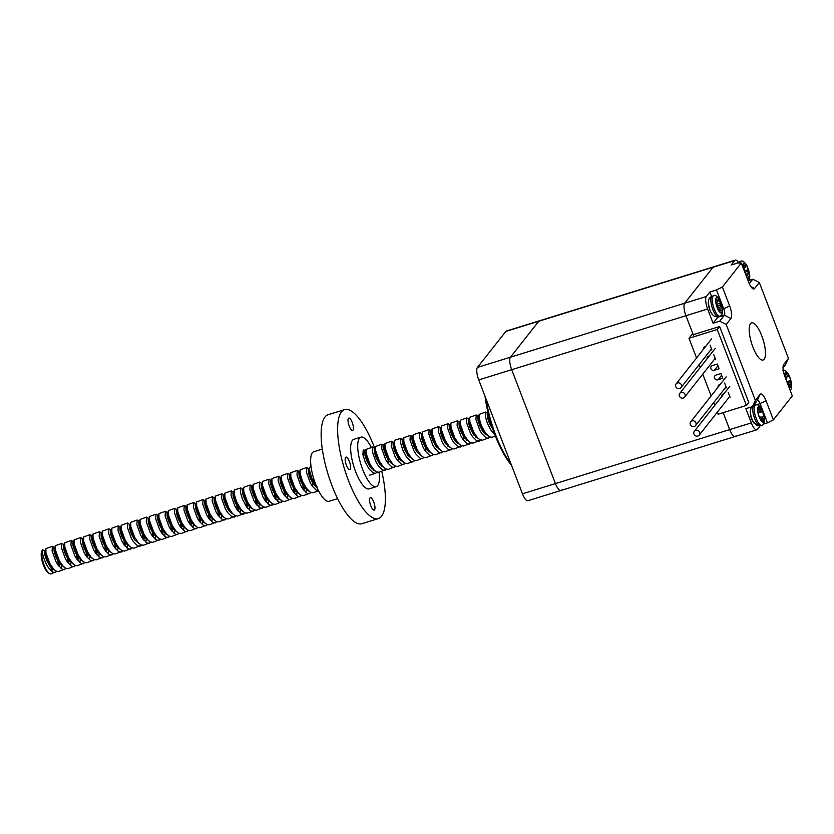 <?xml version="1.0" encoding="UTF-8"?>
<svg xmlns="http://www.w3.org/2000/svg" width="834" height="834" viewBox="0 0 834 834"><rect width="100%" height="100%" fill="white"/><g stroke="black" fill="none" stroke-linecap="round" stroke-linejoin="round"><path stroke-width="1.25" d="M738.309 262.262A10.373 3.221 72.8 0 0 735.296 260.114L713.633 266.828A10.373 3.221 72.8 0 0 713.06 267.245A10.373 3.221 -107.2 0 1 713.633 266.828L539.379 320.819A10.373 3.221 72.8 0 0 538.806 321.236L510.429 357.213A10.373 3.221 72.8 0 0 511.701 369.702L555.423 483.595A10.373 3.221 72.8 0 0 560.855 490.496A10.373 3.221 72.8 0 0 561.428 490.079M717.355 412.142L718.147 414.196L746.399 405.439L748.765 402.447L719.617 326.521L693.242 334.684L685.955 315.711A10.373 3.221 -107.2 0 1 684.683 303.222L713.06 267.245L684.683 303.222A10.373 3.221 72.8 0 0 685.955 315.711L694.024 336.717M560.855 490.496L527.891 500.713A10.373 3.221 -107.2 0 1 522.459 493.801L478.737 379.908A10.373 3.221 -107.2 0 1 477.455 367.419L505.831 331.442A10.373 3.221 -107.2 0 1 506.405 331.035L539.379 320.819A10.373 3.221 72.8 0 0 538.806 321.236L510.429 357.213A10.373 3.221 72.8 0 0 511.701 369.702L555.423 483.595A10.373 3.221 72.8 0 0 560.855 490.496L735.108 436.505A10.373 3.221 -107.2 0 1 729.677 429.604L723.172 412.642L729.677 429.604A10.373 3.221 72.8 0 0 735.108 436.505A10.373 3.221 72.8 0 0 735.682 436.088M511.471 465.195A56.014 17.368 -107.2 0 1 494.958 434.983A56.014 17.368 -107.2 0 1 485.054 396.379M486.013 398.871A57.046 17.691 72.8 0 0 495.667 434.994A57.046 17.691 72.8 0 0 510.981 463.923M708.4 302.012A7.516 2.335 72.8 0 0 709.776 309.789A7.516 2.335 72.8 0 0 712.111 313.98M752.904 347.069A19.453 6.036 72.8 0 0 763.1 360.027A19.453 6.036 72.8 0 0 761.776 335.831A19.453 6.036 72.8 0 0 751.58 322.873A19.453 6.036 72.8 0 0 752.904 347.069M754.009 423.13A7.516 2.335 -107.2 0 1 751.674 418.939A7.516 2.335 -107.2 0 1 750.298 411.162M760.181 425.788L757.355 429.385A10.373 3.221 -107.2 0 1 756.782 429.791A10.373 3.221 -107.2 0 1 751.34 422.89L745.877 408.65L752.476 406.606L755.364 400.403L726.216 324.478L719.679 321.184L724.412 315.189A5.181 1.605 72.8 0 0 723.776 308.945L716.489 289.961L722.38 287.011L741.29 263.023L737.767 262.981L731.178 265.024L734.723 260.531L505.831 331.442M711.611 296.487L709.89 292.004L706.346 296.508A10.373 3.221 72.8 0 0 707.628 308.997L713.091 323.227L719.679 321.184M709.89 292.004L716.489 289.961M748.744 280.464L752.789 279.213L759.315 282.497L788.464 358.432L785.576 364.635L783.032 367.857M783.282 365.407L783.731 364.427A10.373 3.221 -107.2 0 0 783.47 364.865A10.373 3.221 -107.2 0 0 785.013 376.916L792.3 395.9L773.379 419.877L767.489 422.838L760.201 403.854A5.181 1.605 72.8 0 0 757.491 400.403A5.181 1.605 72.8 0 0 757.199 400.612L752.476 406.606M763.454 424.089L767.489 422.838M783.731 364.427L788.464 358.432M759.315 282.497L754.593 288.501A10.373 3.221 -107.2 0 1 752.841 288.679A10.373 3.221 -107.2 0 1 748.578 282.007L741.29 263.023M722.38 287.011L729.667 305.984A10.373 3.221 -107.2 0 1 730.938 318.473L726.216 324.478M755.364 400.403L760.087 394.409A10.373 3.221 -107.2 0 1 766.092 400.904L773.379 419.877M735.296 260.114A10.373 3.221 72.8 0 0 734.723 260.531M713.091 323.227L717.813 317.233A5.181 1.605 72.8 0 0 718.053 316.701M749.276 283.664L752.789 279.213M55.367 572.531L52.844 572.134L48.549 567.86L46.527 564.524C43.16 557.341 41.836 552.379 42.576 549.637A12.969 4.024 72.8 0 0 42.253 550.179A12.969 4.024 72.8 0 0 44.181 565.254A12.969 4.024 72.8 0 0 49.508 573.594A12.969 4.024 72.8 0 0 50.968 573.886L56.827 571.415M55.461 550.357L53.657 547.073L52.396 546.301L45.87 548.616L45.953 552.796L49.831 563.503L53.512 568.944L56.139 571.113L58.661 571.509L66.24 568.496M52.396 546.301L52.073 550.899L55.951 561.605L57.973 564.941L62.269 569.215L64.781 569.612M64.885 547.448L63.082 544.154L61.82 543.382L55.294 545.697L55.367 549.877L59.245 560.584L62.936 566.025L65.563 568.194L68.086 568.59L75.665 565.577M61.82 543.382L61.487 547.98L65.365 558.686L67.387 562.022L71.682 566.296L74.205 566.693M74.299 544.529L72.495 541.235L71.244 540.463L64.708 542.778L64.791 546.958L68.669 557.665L72.35 563.106L74.977 565.275L77.499 565.671L85.078 562.658M71.244 540.463L70.911 545.061L74.789 555.767L76.811 559.103L81.106 563.377L83.619 563.774M83.723 541.61L81.92 538.316L80.658 537.544L74.132 539.859L74.205 544.039L78.083 554.746L81.774 560.187L84.401 562.356L86.924 562.752L94.503 559.739M80.658 537.544L80.325 542.142L84.203 552.848L86.236 556.184L90.52 560.458L93.043 560.855M93.137 538.691L91.344 535.407L90.082 534.625L83.546 536.94L83.629 541.12L87.507 551.827L91.187 557.268L93.825 559.437L96.337 559.833L103.916 556.82M90.082 534.625L89.749 539.223L93.627 549.929L95.649 553.265L99.944 557.539L102.457 557.936M102.561 535.772L100.758 532.488L99.496 531.706L92.97 534.031L93.043 538.201L96.921 548.908L100.612 554.349L103.239 556.528L105.762 556.914L113.341 553.912M99.496 531.706L99.163 536.304L103.051 547.01L105.074 550.346L109.358 554.631L111.881 555.017M111.975 532.853L110.182 529.569L108.92 528.787L102.394 531.112L102.467 535.282L106.345 545.989L110.025 551.43L112.663 553.609L115.175 553.995L122.754 550.993M108.92 528.787L108.587 533.385L112.465 544.091L114.487 547.427L118.782 551.712L121.295 552.098M121.399 529.934L119.596 526.65L118.334 525.868L111.808 528.193L111.881 532.363L115.759 543.07L119.45 548.511L122.077 550.69L124.6 551.076L132.179 548.074M118.334 525.868L118.001 530.466L121.889 541.172L123.912 544.508L128.196 548.793L130.719 549.179M130.552 525.43L127.758 522.949L121.232 525.274L121.305 529.444L125.183 540.151L128.863 545.592L131.501 547.771L134.013 548.157L141.592 545.155M130.813 527.015L129.697 524.722M127.758 522.949L127.425 527.547L131.303 538.253L133.325 541.589L137.62 545.874L140.143 546.26M140.237 524.096L138.434 520.812L137.172 520.03L130.646 522.355L130.719 526.525L134.597 537.232L138.288 542.673L140.915 544.852L143.438 545.238L151.017 542.236M137.172 520.03L136.849 524.628L140.727 535.334L142.75 538.67L147.034 542.955L149.557 543.341M149.651 521.177L147.858 517.893L146.596 517.111L140.07 519.436L140.143 523.606L144.021 534.313L147.701 539.754L150.339 541.933L152.851 542.319L160.43 539.317M146.596 517.111L146.263 521.709L150.141 532.415L152.163 535.751L156.458 540.036L158.981 540.422M159.075 518.258L157.272 514.974L156.01 514.192L149.484 516.517L149.557 520.687L153.435 531.394L157.126 536.846L159.753 539.014L162.276 539.4L169.855 536.398M156.01 514.192L155.687 518.79L159.565 529.496L161.588 532.832L165.872 537.117L168.395 537.503M168.489 515.339L166.696 512.055L165.434 511.273L158.908 513.598L158.981 517.778L162.859 528.475L166.539 533.927L169.177 536.095L171.689 536.481L179.268 533.479M165.434 511.273L165.101 515.881L168.979 526.577L171.001 529.913L175.296 534.198L177.819 534.584M177.913 512.42L176.11 509.136L174.848 508.354L168.322 510.679L168.395 514.859L172.273 525.556L175.964 531.008L178.591 533.176L181.114 533.562L188.692 530.56M174.848 508.354L174.525 512.962L178.403 523.658L180.425 527.005L184.71 531.279L187.233 531.665M187.327 509.501L185.534 506.217L184.272 505.435L177.746 507.76L177.819 511.94L181.697 522.637L185.377 528.089L188.015 530.257L190.527 530.643L198.106 527.641M184.272 505.435L183.939 510.043L187.817 520.75L189.839 524.086L194.134 528.36L196.657 528.746M196.751 506.582L194.947 503.298L193.686 502.516L187.16 504.841L187.233 509.021L191.111 519.728L194.802 525.17L197.429 527.338L199.952 527.724L207.53 524.722M193.686 502.516L193.363 507.124L197.241 517.831L199.263 521.167L203.559 525.441L206.071 525.827M205.039 501.359L203.11 499.597L196.584 501.922L196.657 506.102L200.535 516.809L204.215 522.251L206.853 524.419L209.365 524.805L216.955 521.803M206.165 503.663L205.498 502.204M203.11 499.597L202.777 504.205L206.655 514.912L208.677 518.248L212.972 522.522L215.495 522.908M214.453 498.44L212.524 496.689L205.998 499.003L206.071 503.183L209.949 513.89L213.64 519.332L216.267 521.5L218.789 521.886L226.368 518.884M215.589 500.744L214.922 499.285M212.524 496.689L212.201 501.286L216.079 511.993L218.101 515.329L222.397 519.603L224.909 519.989M224.742 496.251L221.948 493.77L215.422 496.084L215.495 500.264L219.373 510.971L223.053 516.413L225.691 518.581L228.203 518.977L235.793 515.965M225.003 497.825L223.887 495.532M221.948 493.77L221.615 498.367L225.493 509.074L227.515 512.41L231.81 516.684L234.333 517.08M234.427 494.906L232.623 491.622L231.362 490.851L224.836 493.165L224.909 497.345L228.787 508.052L232.477 513.494L235.105 515.662L237.627 516.058L245.206 513.046M231.362 490.851L231.039 495.448L234.917 506.155L236.939 509.491L241.234 513.765L243.747 514.161M243.841 491.997L242.048 488.703L240.786 487.932L234.667 489.829L234.333 494.426L236.481 501.432L240.234 508.469L244.529 512.743L247.041 513.139M240.786 487.932L240.453 492.529L242.6 499.535L246.353 506.572L250.648 510.846L253.171 511.242L254.631 510.127M253.265 489.078L251.461 485.784L250.2 485.013L243.674 487.327L243.747 491.507L247.635 502.214L251.315 507.656L253.943 509.824L256.465 510.22L264.044 507.208M250.2 485.013L249.877 489.61L253.755 500.317L255.777 503.653L260.072 507.927L262.585 508.323M262.679 486.159L260.886 482.865L259.624 482.094L253.098 484.408L253.171 488.588L257.049 499.295L260.729 504.737L263.367 506.905L265.89 507.301L273.469 504.289M259.624 482.094L259.291 486.691L263.169 497.398L265.191 500.734L269.486 505.008L272.009 505.404M272.103 483.24L270.299 479.957L269.038 479.175L262.512 481.489L262.585 485.669L266.473 496.376L270.153 501.818L272.781 503.986L275.303 504.382L282.882 501.37M269.038 479.175L268.715 483.772L272.593 494.479L274.615 497.815L278.91 502.089L281.423 502.485M281.527 480.321L279.724 477.038L278.462 476.256L271.936 478.58L272.009 482.75L275.887 493.457L279.578 498.899L282.205 501.078L284.728 501.463L292.307 498.461M278.462 476.256L278.129 480.853L282.007 491.56L284.029 494.896L288.324 499.18L290.847 499.566M290.941 477.402L289.137 474.119L287.876 473.337L281.35 475.661L281.433 479.831L285.311 490.538L288.991 495.98L291.619 498.159L294.141 498.544L301.72 495.542M287.876 473.337L287.553 477.934L291.431 488.641L293.453 491.977L297.748 496.261L300.261 496.647M300.365 474.483L298.562 471.2L297.3 470.418L290.774 472.742L290.847 476.912L294.725 487.619L298.416 493.061L301.043 495.24L303.566 495.625L311.145 492.623M297.3 470.418L296.967 475.015L300.845 485.722L302.867 489.058L307.162 493.342L309.685 493.728M308.653 469.25L306.714 467.499L300.188 469.823L300.271 473.993L302.408 480.999L306.172 488.036L310.457 492.321L312.979 492.706L318.651 490.945M309.779 471.564L309.112 470.095M306.714 467.499L306.391 472.096L310.269 482.803L312.291 486.139L316.586 490.423L318.63 490.903M310.978 466.175L309.435 467.561L309.685 471.074L311.833 478.08L316.513 486.358M363.238 449.985L362.905 454.593L365.052 461.588L368.805 468.635L373.1 472.909L375.623 473.295L377.072 472.19M375.717 451.131L373.913 447.848L372.652 447.066L366.126 449.39L366.199 453.571L370.077 464.277L373.768 469.719L376.395 471.888L378.917 472.273L386.496 469.271M372.652 447.066L372.318 451.674L376.207 462.38L378.229 465.716L382.514 469.99L385.037 470.376M385.131 448.212L383.338 444.929L382.076 444.147L375.55 446.471L375.623 450.652L379.501 461.358L383.181 466.8L385.819 468.969L388.331 469.354L395.91 466.352M382.076 444.147L381.743 448.755L385.621 459.461L387.643 462.797L391.938 467.071L394.461 467.457M394.555 445.293L392.751 442.01L391.49 441.238L384.964 443.552L385.037 447.733L388.915 458.439L392.606 463.881L395.233 466.05L397.755 466.435L405.334 463.433M391.49 441.238L391.167 445.836L395.045 456.542L397.067 459.878L401.352 464.152L403.875 464.538M402.843 440.071L400.914 438.319L394.784 440.216L394.461 444.814L396.609 451.809L400.362 458.856L404.657 463.131L407.169 463.527M403.969 442.374L403.302 440.915M400.914 438.319L400.581 442.917L402.728 449.912L406.481 456.959L410.776 461.233L413.299 461.629L414.748 460.514M413.393 439.455L411.589 436.172L410.328 435.4L403.802 437.714L403.875 441.895L407.753 452.601L411.443 458.043L414.071 460.212L416.593 460.608L424.172 457.595M410.328 435.4L410.005 439.998L413.883 450.704L415.905 454.04L420.19 458.314L422.713 458.71M422.807 436.547L421.014 433.253L419.752 432.481L413.226 434.795L413.299 438.976L417.177 449.682L420.857 455.124L423.495 457.293L426.007 457.689L433.586 454.676M419.752 432.481L419.419 437.079L423.297 447.785L425.319 451.121L429.614 455.395L432.137 455.791M431.095 431.314L429.166 429.562L422.64 431.876L422.713 436.057L426.591 446.763L430.281 452.205L432.909 454.374L435.431 454.77L443.01 451.757M432.231 433.628L431.553 432.158M429.166 429.562L428.843 434.16L432.721 444.866L434.743 448.202L439.028 452.476L441.551 452.872M441.645 430.709L439.852 427.415L438.59 426.643L432.064 428.957L432.137 433.138L436.015 443.844L439.695 449.286L442.333 451.455L444.845 451.851L452.424 448.838M438.59 426.643L438.257 431.241L442.135 441.947L444.157 445.283L448.452 449.557L450.975 449.953M451.069 427.79L449.265 424.506L448.004 423.724L441.478 426.038L441.551 430.219L445.429 440.925L449.119 446.367L451.747 448.536L454.269 448.932L461.848 445.919M448.004 423.724L447.681 428.322L451.559 439.028L453.581 442.364L457.876 446.638L460.389 447.034M460.483 424.871L458.69 421.587L457.428 420.805L450.902 423.119L450.975 427.3L454.853 438.006L458.533 443.448L461.171 445.627L463.683 446.013L471.273 443.01M457.428 420.805L457.095 425.403L460.973 436.109L462.995 439.445L467.29 443.73L469.813 444.115M469.907 421.952L468.103 418.668L466.842 417.886L460.316 420.211L460.389 424.381L464.267 435.087L467.957 440.529L470.584 442.708L473.107 443.094L480.686 440.091M466.842 417.886L466.519 422.484L470.397 433.19L472.419 436.526L476.714 440.811L479.227 441.196M479.321 419.033L477.528 415.749L476.266 414.967L469.74 417.292L469.813 421.462L473.691 432.168L477.371 437.61L480.009 439.789L482.521 440.175L490.111 437.172M476.266 414.967L475.933 419.565L479.811 430.271L481.833 433.607L486.128 437.892L488.651 438.277M488.745 416.114L486.941 412.83L485.68 412.048L479.154 414.373L479.227 418.543L481.374 425.548L485.138 432.585L489.422 436.87L491.945 437.256L495.427 436.182M485.68 412.048L485.357 416.646L487.504 423.651L491.257 430.688L494.771 434.483M488.453 414.321L490.569 422.056M52.334 571.832A12.969 4.024 72.8 0 0 52.5 567.829M58.328 565.431L57.379 556.549M61.059 568.402L61.612 564.587M67.742 562.512L66.803 553.63M70.473 565.483L71.036 561.668M77.166 559.604L76.217 550.711M79.897 562.564L80.45 558.749M86.58 556.685L85.641 547.792M89.311 559.645L89.874 555.83M96.004 553.766L95.055 544.873M98.735 556.726L99.288 552.911M105.418 550.847L104.479 541.954M108.149 553.807L108.712 550.002M114.706 544.008L113.893 539.035M117.573 550.888L118.136 547.083M124.256 545.009L124.12 541.089M123.776 538.483L123.317 536.116M126.987 547.969L127.477 545.3M133.544 538.17L132.731 533.197M143.094 539.171L142.155 530.288M145.825 542.131L146.388 538.326M152.518 536.252L152.382 532.332M152.028 529.726L151.569 527.369M155.249 539.223L155.812 535.407M161.932 533.333L160.993 524.45M164.663 536.304L165.226 532.488M171.356 530.414L170.407 521.531M174.087 533.385L174.65 529.569M180.78 527.495L180.634 523.575M180.29 520.969L179.831 518.612M183.501 530.466L184.064 526.65M190.194 524.576L189.245 515.693M192.925 527.547L193.488 523.731M199.618 521.657L198.669 512.774M202.349 524.628L202.902 520.812M209.032 518.738L208.093 509.855M211.763 521.709L212.326 517.893M218.456 515.819L217.507 506.936M221.187 518.79L221.74 514.974M227.734 508.99L226.931 504.017M237.294 509.981L236.345 501.098M240.025 512.952L240.578 509.136M246.708 507.062L245.769 498.179M249.439 510.033L250.002 506.217M256.132 504.153L255.183 495.26M258.863 507.114L259.416 503.298M265.546 501.234L264.607 492.341M268.277 504.195L268.84 500.379M274.97 498.315L274.48 491.779M277.701 501.276L278.254 497.46M284.384 495.396L283.904 488.87M287.115 498.357L287.678 494.552M293.808 492.477L293.318 485.951M296.539 495.438L297.019 492.769M303.222 489.558L302.742 483.032M305.953 492.519L306.516 488.714M312.646 486.639L312.51 482.719M378.438 462.297L378.094 459.68M381.795 466.498L381.868 465.362M387.862 459.378L387.508 456.761M391.209 463.579L391.292 462.443M397.276 456.459L396.932 453.842M400.633 460.66L400.706 459.524M406.7 453.54L406.346 450.923M410.057 457.741L410.13 456.605M416.114 450.621L415.77 448.004M425.674 451.611L425.184 445.085M428.895 451.903L428.968 450.767M434.952 444.783L434.608 442.166M438.309 448.984L438.382 447.848M444.376 441.864L444.022 439.247M447.733 446.065L447.806 444.929M453.79 438.945L453.446 436.328M457.147 443.146L457.22 442.01M463.214 436.026L462.86 433.419M466.571 440.237L466.644 439.101M472.628 433.107L472.284 430.5M475.985 437.318L476.058 436.182M482.052 430.188L481.698 427.581M485.409 434.399L485.482 433.263M491.466 427.269L491.122 424.662M50.655 565.577L51.155 568.131A11.926 3.701 -107.2 0 1 51.062 570.821M49.508 573.594L48.372 572.927A11.926 3.701 -107.2 0 1 42.659 562.887A11.926 3.701 -107.2 0 1 41.7 551.378L42.253 550.179M44.64 551.138A11.926 3.701 -107.2 0 1 45.912 552.567M42.576 549.637L45.495 551.357L44.546 551.326L44.765 554.735L46.704 560.469L49.977 566.244L54.658 570.07M45.088 551.024L45.87 552.337M51.155 568.131L51.698 566.953M58.432 565.577L58.338 558.759M55.19 548.782L53.96 548.407L54.189 551.816L56.128 557.55L59.391 563.325L64.072 567.151M67.856 562.658L67.752 555.84M64.614 545.863L63.384 545.488L63.603 548.897L65.542 554.631L68.815 560.406L73.496 564.232M77.27 559.739L77.176 552.921M74.038 542.944L72.798 542.569L73.027 545.978L74.966 551.712L78.229 557.487L82.91 561.313M86.694 556.82L86.59 550.002M83.452 540.025L82.222 539.661L82.441 543.059L84.38 548.793L87.653 554.568L92.334 558.394M96.108 553.891L96.014 547.083M92.876 537.106L91.636 536.742L91.865 540.14L93.804 545.874L97.067 551.649L101.748 555.475M105.532 550.972L105.428 544.164M102.29 534.187L101.06 533.823L101.279 537.221L103.218 542.955L106.491 548.73L111.172 552.556M114.946 548.053L114.852 541.245M111.714 531.268L110.474 530.904L110.703 534.302L112.642 540.046L115.905 545.811L120.586 549.637M124.37 545.134L124.547 541.766M124.433 539.723L124.266 538.326M121.128 528.349L119.898 527.985L120.117 531.383L122.056 537.127L125.329 542.892L130.01 546.718M133.972 538.847L133.69 535.407M130.271 525.086L129.312 525.066L129.541 528.464L131.48 534.208L134.743 539.973L139.434 543.799M143.208 539.317L143.104 532.488M139.956 521.521L138.736 522.147L138.965 525.545L140.894 531.289L144.167 537.054L148.848 540.88M152.622 536.377L152.528 529.569M149.39 519.592L148.16 519.228L148.379 522.626L150.318 528.37L153.581 534.135L158.272 537.961M162.046 533.458L162.234 530.09M162.109 528.047L161.942 526.65M158.804 516.673L157.574 516.309L157.803 519.707L159.732 525.451L163.005 531.216L167.686 535.042M171.47 530.539L171.366 523.731M168.228 513.754L166.998 513.39L167.217 516.788L169.156 522.532L172.419 528.297L177.11 532.123M180.884 527.62L180.78 520.812M177.642 510.835L176.412 510.471L176.641 513.869L178.57 519.613L181.843 525.378L186.524 529.204M190.298 524.722L190.204 517.893M187.066 507.927L185.836 507.552L186.055 510.961L187.994 516.694L191.257 522.459L195.948 526.285M199.722 521.803L199.618 514.985M196.48 505.008L195.25 504.633L195.479 508.042L197.408 513.775L200.681 519.551L205.362 523.377M209.146 518.863L209.042 512.066M205.904 502.089L204.674 501.714L204.893 505.123L206.832 510.856L210.105 516.632L214.786 520.458M218.56 515.965L218.748 512.587M218.623 510.533L218.456 509.147M215.318 499.17L214.088 498.795L214.317 502.204L216.246 507.937L219.519 513.713L224.2 517.539M228.162 509.668L227.88 506.228M224.461 495.907L223.512 495.876L223.731 499.285L225.67 505.018L228.943 510.794L233.624 514.62M237.398 510.127L237.461 504.695M234.156 493.332L232.926 492.957L233.155 496.366L235.094 502.099L238.357 507.875L243.038 511.701M246.822 507.187L246.885 501.776M243.58 490.413L242.35 490.038L242.569 493.447L244.508 499.18L247.781 504.956L252.462 508.782M256.236 504.278L256.299 498.868M252.994 487.494L251.764 487.119L251.993 490.528L253.932 496.261L257.195 502.037L261.876 505.863M265.66 501.359L265.723 495.949M262.418 484.575L261.188 484.21L261.407 487.609L263.346 493.342L266.619 499.118L271.3 502.944M275.074 498.44L275.137 493.03M271.832 481.656L270.602 481.291L270.831 484.69L272.77 490.423L276.033 496.199L280.714 500.025M284.488 495.542L284.675 492.154M281.256 478.737L280.026 478.372L280.245 481.771L282.184 487.504L285.457 493.28L290.138 497.106M293.912 492.602L293.975 487.192M290.67 475.818L289.44 475.453L289.669 478.852L291.608 484.596L294.871 490.361L299.552 494.187M303.336 489.683L303.399 484.273M300.094 472.899L298.864 472.534L299.083 475.933L301.022 481.677L304.295 487.442L308.976 491.268M309.508 469.98L308.278 469.615L308.507 473.014L310.446 478.758L313.709 484.523L317.17 487.88M369.452 465.893L369.337 463.84M366.032 452.476L364.792 452.101L365.021 455.51L366.96 461.244L370.223 467.009L374.904 470.835M378.865 462.974L378.751 460.921M375.446 449.557L374.216 449.182L374.445 452.591L376.374 458.325L379.647 464.1L384.328 467.926M388.102 463.412L388.175 458.002M384.87 446.638L383.63 446.263L383.859 449.672L385.798 455.406L389.061 461.181L393.752 465.007M397.703 457.136L397.589 455.083M394.284 443.719L393.054 443.344L393.283 446.753L395.212 452.487L398.485 458.262L403.166 462.088M403.708 440.8L402.478 440.425L402.697 443.834L404.636 449.568L407.899 455.343L412.59 459.169M413.122 437.881L411.892 437.506L412.121 440.915L414.05 446.649L417.323 452.424L422.004 456.25M425.778 451.757L425.851 446.326M422.546 434.962L421.316 434.587L421.535 437.996L423.474 443.73L426.737 449.505L431.428 453.331M435.39 445.46L435.265 443.417M431.96 432.043L430.73 431.668L430.959 435.077L432.888 440.811L436.161 446.586L440.842 450.412M444.803 442.541L444.689 440.498M441.384 429.124L440.154 428.759L440.373 432.158L442.312 437.892L445.585 443.667L450.266 447.493M454.228 439.622L454.103 437.579M450.798 426.205L449.568 425.84L449.797 429.239L451.726 434.973L454.999 440.748L459.68 444.574M463.464 440.071L463.641 436.703M460.222 423.286L458.992 422.921L459.211 426.32L461.15 432.054L464.423 437.829L469.104 441.655M473.066 433.784L472.941 431.741M469.636 420.367L468.406 420.002L468.635 423.401L470.564 429.145L473.837 434.91L478.518 438.736M482.479 430.865L482.365 428.822M479.06 417.448L477.83 417.083L478.049 420.482L479.988 426.226L483.261 431.991L487.942 435.817M488.474 414.529L487.244 414.164L487.473 417.563L489.412 423.307L492.936 429.416M45.682 550.753L45.714 554.443L47.642 560.177L52.803 568.121M59.141 566.484L59.558 561.908M55.096 547.834L55.127 551.524L57.066 557.258L62.227 565.202M68.555 563.565L68.982 558.989M64.52 544.915L64.552 548.605L66.491 554.339L71.641 562.283M77.979 560.646L78.396 556.069M73.934 541.996L73.965 545.686L75.904 551.42L81.065 559.364M87.393 557.727L87.82 553.15M83.358 539.077L83.39 542.767L85.329 548.501L90.479 556.445M96.817 554.808L97.234 550.231M92.772 536.158L92.803 539.848L94.742 545.582L99.903 553.526M106.231 551.889L106.658 547.312M102.196 533.239L102.228 536.929L104.167 542.663L109.317 550.607M115.655 548.97L116.072 544.394M111.61 530.32L111.641 534.01L113.58 539.754L118.741 547.688M125.079 546.051L125.475 543.09M121.034 527.401L121.066 531.091L123.005 536.835L128.155 544.769M130.448 524.482L130.479 528.172L132.418 533.916L138.288 542.673M143.917 540.213L144.334 535.636M139.872 521.563L139.903 525.253L141.843 530.997L146.993 538.931M153.331 537.294L153.748 532.717M149.286 518.644L149.317 522.334L151.256 528.078L156.417 536.012M162.755 534.375L163.172 529.798M158.71 515.725L158.741 519.415L160.681 525.159L165.83 533.093M172.169 531.456L172.586 526.88M168.124 512.806L168.155 516.496L170.094 522.24L175.255 530.174M181.593 528.537L182.01 523.971M177.548 509.887L177.579 513.577L179.518 519.321L185.377 528.089M191.007 525.618L191.424 521.052M186.962 506.968L186.993 510.669L188.932 516.402L194.093 524.336M200.431 522.699L200.848 518.133M196.386 504.049L196.417 507.75L198.356 513.483L203.517 521.427M209.845 519.78L210.262 515.214M205.8 501.13L205.842 504.831L207.77 510.564L212.931 518.508M219.269 516.861L219.665 513.9M215.224 498.221L215.255 501.912L217.194 507.645L222.355 515.589M224.648 495.302L224.68 498.993L226.608 504.726L231.769 512.67M238.107 511.034L238.524 506.457M234.062 492.383L234.093 496.074L236.032 501.807L241.891 510.575M247.521 508.114L247.948 503.538M243.486 489.464L243.518 493.155L245.446 498.888L251.315 507.656M256.945 505.196L257.362 500.619M252.9 486.545L252.931 490.236L254.87 495.969L260.729 504.737M266.359 502.276L266.786 497.7M262.324 483.626L262.356 487.317L264.284 493.05L270.153 501.818M275.783 499.358L276.2 494.781M271.738 480.707L271.769 484.398L273.708 490.131L279.578 498.899M285.197 496.438L285.624 491.862M281.162 477.788L281.194 481.479L283.122 487.212L288.991 495.98M294.621 493.519L295.038 488.943M290.576 474.869L290.607 478.56L292.546 484.304L298.416 493.061M304.035 490.601L304.462 486.024M300 471.95L300.031 475.641L301.96 481.385L307.829 490.142M313.855 484.721L313.876 483.105M309.414 469.031L309.445 472.722L311.384 478.466L317.254 487.223M370.369 467.207L370.39 465.601M365.928 451.517L365.959 455.218L367.898 460.952L373.768 469.719M379.793 464.288L379.814 462.682M375.352 448.598L375.383 452.299L377.322 458.033L383.181 466.8M384.766 445.679L384.797 449.38L386.736 455.114L392.606 463.881M398.235 461.411L398.652 456.844M394.19 442.771L394.221 446.461L396.16 452.195L402.019 460.962M408.045 455.541L408.066 453.925M403.604 439.852L403.635 443.542L405.574 449.276L410.735 457.22M413.028 436.933L413.059 440.623L414.998 446.357L420.148 454.301M426.883 449.703L426.904 448.087M422.442 434.014L422.473 437.704L424.412 443.438L430.281 452.205M436.307 446.784L436.328 445.168M431.866 431.095L431.897 434.785L433.836 440.519L439.695 449.286M445.721 443.865L445.742 442.249M441.28 428.176L441.311 431.866L443.25 437.6L449.119 446.367M455.145 440.946L455.166 439.33M450.704 425.257L450.735 428.947L452.674 434.681L458.533 443.448M464.569 438.027L464.58 436.411M460.128 422.338L460.159 426.028L462.088 431.762L467.957 440.529M473.983 435.108L474.004 433.492M469.542 419.419L469.573 423.109L471.512 428.853L477.371 437.61M483.407 432.189L483.428 430.573M478.966 416.5L478.997 420.19L480.926 425.934L486.795 434.691M488.286 413.674L488.411 417.271L491.737 425.809M705.679 346.412L705.335 346.517A2.596 2.408 -141.7 0 0 703.489 349.185M709.327 355.899L708.983 356.003A2.596 2.408 -141.7 0 0 707.128 358.683M717.98 365.719L714.436 370.213L719.148 368.753L717.334 364.041L712.622 365.501A2.596 2.408 -141.7 0 0 711.266 369.306A2.596 2.408 -141.7 0 0 714.436 370.213M721.619 375.206L718.074 379.71L722.786 378.25L720.972 373.528L716.27 374.987A2.596 2.408 -141.7 0 0 714.905 378.792A2.596 2.408 -141.7 0 0 718.074 379.71M720.253 384.37L719.909 384.484A2.596 2.408 -141.7 0 0 718.064 387.153M723.829 393.888L723.558 393.971A2.596 2.408 -141.7 0 0 721.702 396.588M696.557 357.974L688.999 338.27L717.25 329.513L719.617 326.521M688.999 338.27L692.783 333.475M710.526 350.186L711.861 349.769L710.047 345.057M714.165 359.673L715.499 359.266L713.685 354.544M725.1 388.154L726.435 387.737L724.621 383.025M730.073 397.224L728.259 392.512M746.399 405.439L717.25 329.513M714.759 405.387L713.696 402.603M711.131 395.942L702.76 374.132M700.206 367.46L699.121 364.646M695.681 430.354A3.107 2.898 -141.7 0 0 694.378 434.848A3.107 2.898 -141.7 0 0 699.226 435.129A3.107 2.898 -141.7 0 0 695.681 430.354M692.053 420.909A3.065 2.856 -141.7 0 0 690.76 425.33A3.065 2.856 -141.7 0 0 695.546 425.611A3.065 2.856 -141.7 0 0 692.053 420.909M681.128 392.428A3.065 2.856 -141.7 0 0 679.835 396.859A3.065 2.856 -141.7 0 0 684.62 397.14A3.065 2.856 -141.7 0 0 681.128 392.428M677.489 382.942A3.065 2.856 -141.7 0 0 676.186 387.372A3.065 2.856 -141.7 0 0 680.971 387.654A3.065 2.856 -141.7 0 0 677.489 382.942M758.763 406.971A2.596 0.803 72.8 0 0 758.711 406.982A2.596 0.803 72.8 0 0 758.669 409.546L759.388 412.038L758.575 412.132A2.596 0.803 72.8 0 0 758.533 412.142A2.596 0.803 72.8 0 0 758.513 414.779A2.596 0.803 72.8 0 0 760.024 417.104L760.837 417.01L761.557 419.502A2.596 0.803 72.8 0 0 763.131 421.879A2.596 0.803 72.8 0 0 763.173 419.314L762.453 416.823L763.266 416.739A2.596 0.803 72.8 0 0 763.319 416.729A2.596 0.803 72.8 0 0 763.339 414.081A2.596 0.803 72.8 0 0 761.828 411.767L761.015 411.85L760.295 409.369A2.596 0.803 72.8 0 0 758.763 406.971M758.231 412.715L761.015 411.85M760.921 417.302L762.453 416.823M758.314 412.371L759.388 412.038M722.286 310.185A2.596 0.803 72.8 0 0 721.222 306.672L720.138 305.036L720.169 303.159A2.596 0.803 72.8 0 0 719.513 300.386A2.596 0.803 72.8 0 0 718.314 299.052A2.596 0.803 72.8 0 0 718.001 299.896L717.97 301.772L716.886 300.146A2.596 0.803 72.8 0 0 716.083 299.542A2.596 0.803 72.8 0 0 715.843 301.262A2.596 0.803 72.8 0 0 716.823 303.899L717.907 305.525L717.886 307.412A2.596 0.803 72.8 0 0 718.543 310.185A2.596 0.803 72.8 0 0 719.732 311.52A2.596 0.803 72.8 0 0 720.055 310.675L720.086 308.799L721.17 310.425A2.596 0.803 72.8 0 0 721.963 311.03A2.596 0.803 72.8 0 0 722.286 310.185M718.23 309.372L720.086 308.799M716.114 302.346L717.97 301.772M717.907 305.734L720.138 305.036M746.357 276.21A2.596 0.803 72.8 0 0 746.44 276.2A2.596 0.803 72.8 0 0 746.722 275.741L746.993 274.282L748.046 276.294A2.596 0.803 72.8 0 0 749.088 277.315A2.596 0.803 72.8 0 0 749.37 275.866A2.596 0.803 72.8 0 0 748.598 273.375L747.545 271.363L747.817 269.903A2.596 0.803 72.8 0 0 747.306 267.005A2.596 0.803 72.8 0 0 746.003 265.41A2.596 0.803 72.8 0 0 745.711 265.869L745.44 267.328L744.387 265.316A2.596 0.803 72.8 0 0 743.355 264.295A2.596 0.803 72.8 0 0 743.073 265.754A2.596 0.803 72.8 0 0 743.845 268.235L744.898 270.247L744.626 271.696M743.678 267.881L745.44 267.328M744.825 272.207L747.545 271.363M745.763 274.667L746.993 274.282M787.515 383.432L788.484 383.129L789.412 385.475A2.596 0.803 72.8 0 0 790.747 387.132A2.596 0.803 72.8 0 0 790.903 386.997A2.596 0.803 72.8 0 0 790.538 383.828L789.61 381.482L790.173 380.658A2.596 0.803 72.8 0 0 789.913 377.771A2.596 0.803 72.8 0 0 788.474 375.832A2.596 0.803 72.8 0 0 788.307 375.957L787.755 376.78L786.816 374.435A2.596 0.803 72.8 0 0 785.492 372.777A2.596 0.803 72.8 0 0 785.701 376.082L786.629 378.428L786.066 379.251A2.596 0.803 72.8 0 0 785.982 379.428M788.484 383.129L787.921 383.953A2.596 0.803 72.8 0 1 787.765 384.078M786.17 377.27L787.755 376.78M787.067 382.264L789.61 381.482M352.855 424.412A6.484 2.012 -107.2 0 1 352.646 430.49A6.484 2.012 -107.2 0 1 348.591 424.172A6.484 2.012 -107.2 0 1 348.8 418.105A6.484 2.012 -107.2 0 1 352.855 424.412M350.009 463.433A6.484 2.012 -107.2 0 1 349.79 469.5A6.484 2.012 -107.2 0 1 345.745 463.183A6.484 2.012 -107.2 0 1 345.954 457.115A6.484 2.012 -107.2 0 1 350.009 463.433M374.414 504.028A6.484 2.012 -107.2 0 1 374.195 510.095A6.484 2.012 -107.2 0 1 370.15 503.778A6.484 2.012 -107.2 0 1 370.359 497.71A6.484 2.012 -107.2 0 1 374.414 504.028M373.778 469.73A12.447 3.857 -107.2 0 1 373.747 470.407M371.38 447.462A25.927 8.038 72.8 0 0 360.893 437.141A25.927 8.038 72.8 0 0 360.048 461.411A25.927 8.038 72.8 0 0 376.238 486.681A25.927 8.038 72.8 0 0 379.053 472.232M360.893 437.141L353.824 439.33A25.927 8.038 72.8 0 0 352.99 463.6A25.927 8.038 72.8 0 0 369.181 488.87L376.238 486.681M337.634 498.638L329.149 501.276A25.927 8.038 -107.2 0 1 312.958 476.006A25.927 8.038 -107.2 0 1 313.793 451.736L322.289 449.099M381.795 471.387A57.046 17.691 -107.2 0 1 378.386 518.592L361.904 523.7A57.046 17.691 -107.2 0 1 326.282 468.114A57.046 17.691 -107.2 0 1 328.137 414.717L344.619 409.609A57.046 17.691 -107.2 0 1 375.071 449.109M378.386 518.592A57.046 17.691 -107.2 0 1 342.764 463.016A57.046 17.691 -107.2 0 1 344.619 409.609M379.303 461.88A57.046 17.691 -107.2 0 1 379.814 463.652M363.603 457.459A12.447 3.857 -107.2 0 1 364.885 450.016A12.447 3.857 -107.2 0 1 365.949 450.12M706.346 296.508L477.455 367.419M707.628 308.997L478.737 379.908M751.34 422.89L522.459 493.801M756.886 404.886L766.092 400.904M722.546 309.331L729.667 305.984M717.813 317.233L724.412 315.189L730.938 318.473M750.923 286.656L754.593 288.501M760.087 394.409L757.199 400.612M754.197 405.407A10.633 3.294 72.8 0 0 754.009 405.439A10.633 3.294 72.8 0 0 753.915 416.281A10.633 3.294 72.8 0 0 760.108 425.799A10.633 3.294 72.8 0 0 760.306 425.757A10.633 3.294 72.8 0 0 760.483 425.684M758.69 406.721A8.038 2.492 72.8 0 0 758.408 414.717A8.038 2.492 72.8 0 0 763.162 422.14A8.038 2.492 72.8 0 0 763.444 414.144A8.038 2.492 72.8 0 0 758.69 406.721M751.882 406.794L750.881 408.347L750.319 412.413L751.267 417.407L753.321 422.108L757.491 425.767L761.713 425.319A10.633 3.294 -107.2 0 1 761.525 425.361A10.633 3.294 -107.2 0 1 755.323 415.843A10.633 3.294 -107.2 0 1 755.427 405.011A10.633 3.294 -107.2 0 1 755.614 404.97M758.752 409.848L760.295 409.369M758.221 412.882L761.828 411.767M761.64 419.783L763.173 419.314M718.408 316.607C711.704 318.202 709.025 309.091 708.4 302.304C708.379 299.156 709.609 297.144 712.111 296.299A10.633 3.294 72.8 0 0 710.808 299.76A10.633 3.294 72.8 0 0 713.497 311.124A10.633 3.294 72.8 0 0 718.408 316.607L719.815 316.169A10.633 3.294 -107.2 0 1 714.915 310.686A10.633 3.294 -107.2 0 1 712.215 299.323A10.633 3.294 -107.2 0 1 713.529 295.862C715.947 293.193 722.317 301.439 722.63 311.113C722.588 313.834 721.65 315.523 719.815 316.169M722.39 310.342A8.038 2.492 72.8 0 0 719.116 299.458A8.038 2.492 72.8 0 0 715.655 300.23A8.038 2.492 72.8 0 0 718.939 311.103A8.038 2.492 72.8 0 0 722.39 310.342M717.886 307.704L721.222 306.672M718.991 310.999L720.055 310.675M715.77 300.49L716.886 300.146M716.99 304.149L720.169 303.159M746.899 277.628A8.038 2.492 72.8 0 0 749.589 275.856A8.038 2.492 72.8 0 0 747.066 266.286A8.038 2.492 72.8 0 0 742.927 267.287M737.183 263.169L739.299 261.824A10.633 3.294 72.8 0 0 738.33 262.991M739.612 263.002A10.633 3.294 -107.2 0 1 740.717 261.386L739.299 261.824M743.063 265.723L744.387 265.316M744.783 270.841L747.817 269.903M745.627 274.303L748.598 273.375M788.797 386.778A8.038 2.492 72.8 0 0 790.997 387.237A8.038 2.492 72.8 0 0 789.861 377.406A8.038 2.492 72.8 0 0 785.232 372.673A8.038 2.492 72.8 0 0 784.825 376.415M788.954 384.318L790.538 383.828M785.326 374.893L786.816 374.435M786.848 381.691L790.173 380.658M735.108 436.505L756.782 429.791M247.052 513.139L253.171 511.242M369.493 475.192L375.623 473.295M407.169 463.516L413.299 461.629M53.501 546.885L54.919 548.438M62.915 543.966L64.333 545.519M72.339 541.047L73.757 542.6M81.753 538.128L83.171 539.681M91.177 535.209L92.595 536.762M100.591 532.29L102.009 533.843M110.015 529.371L111.433 530.924M119.429 526.462L120.847 528.005M138.267 520.625L139.685 522.167M147.691 517.706L149.109 519.248M157.105 514.787L158.523 516.329M166.529 511.868L167.947 513.41M175.943 508.948L177.361 510.491M185.367 506.029L186.785 507.572M194.791 503.111L196.198 504.653M204.205 500.192L205.623 501.734M213.629 497.272L215.036 498.826M232.467 491.434L233.874 492.988M241.881 488.516L243.299 490.069M251.305 485.596L252.723 487.15M260.719 482.678L262.137 484.231M270.143 479.758L271.561 481.312M279.557 476.839L280.975 478.393M288.981 473.921L290.399 475.474M298.395 471.002L299.813 472.555M307.819 468.093L309.237 469.636M364.333 450.579L365.751 452.122M373.747 447.66L375.164 449.203M383.171 444.741L384.589 446.284M392.585 441.822L394.002 443.375M402.009 438.903L403.427 440.456M411.423 435.984L412.84 437.537M420.847 433.065L422.265 434.618M430.261 430.146L431.678 431.699M439.685 427.227L441.103 428.78M449.109 424.308L450.516 425.861M458.523 421.389L459.941 422.942M467.947 418.47L469.354 420.023M477.361 415.551L478.779 417.104M486.785 412.642L488.203 414.185M44.828 550.993L45.766 550.701M54.241 548.074L55.19 547.782M63.665 545.155L64.604 544.863M73.079 542.236L74.028 541.944M82.503 539.327L83.442 539.035M91.917 536.408L92.866 536.116M101.341 533.489L102.28 533.197M110.755 530.57L111.704 530.278M120.179 527.651L121.118 527.359M129.593 524.732L130.542 524.44M148.431 518.894L149.38 518.602M157.855 515.975L158.794 515.683M167.269 513.056L168.218 512.764M176.693 510.137L177.632 509.845M186.107 507.218L187.056 506.926M195.531 504.299L196.47 504.007M204.945 501.38L205.894 501.088M214.369 498.461L215.308 498.169M223.793 495.542L224.732 495.25M233.207 492.623L234.145 492.331M242.631 489.704L243.57 489.412M252.045 486.785L252.983 486.493M261.469 483.876L262.408 483.584M270.883 480.957L271.821 480.665M280.307 478.038L281.246 477.746M289.721 475.119L290.659 474.827M299.145 472.2L300.084 471.908M308.559 469.281L309.508 468.989M365.073 451.767L366.022 451.475M374.497 448.848L375.436 448.556M383.911 445.929L384.86 445.637M393.335 443.01L394.273 442.718M402.749 440.091L403.698 439.799M412.173 437.172L413.111 436.88M421.587 434.253L422.536 433.961M431.011 431.334L431.949 431.042M440.425 428.426L441.374 428.134M449.849 425.507L450.787 425.215M459.263 422.588L460.212 422.296M468.687 419.669L469.625 419.377M478.111 416.75L479.05 416.458M487.525 413.831L488.463 413.539M45.401 551.378L45.703 549.272M52.135 567.443L53.512 568.944M54.825 548.459L55.117 546.353M61.549 564.524L62.936 566.025M64.239 545.54L64.541 543.434M70.973 561.605L72.35 563.106M73.663 542.621L73.955 540.515M80.387 558.686L81.774 560.187M83.077 539.702L83.379 537.596M89.811 555.767L91.187 557.268M92.501 536.783L92.793 534.677M99.236 552.848L100.612 554.349M101.915 533.864L102.217 531.769M108.649 549.929L110.025 551.43M111.339 530.956L111.631 528.85M118.074 547.01L119.45 548.511M120.753 528.037L121.055 525.931M127.487 544.091L128.863 545.592M130.177 525.118L130.469 523.012M139.591 522.199L139.893 520.093M146.325 538.253L147.701 539.754M149.015 519.28L149.317 517.174M155.75 535.334L157.126 536.846M158.429 516.361L158.731 514.255M165.163 532.415L166.539 533.927M167.853 513.442L168.155 511.336M174.587 529.496L175.964 531.008M177.267 510.523L177.569 508.417M186.691 507.604L186.993 505.498M193.425 523.669L194.802 525.17M196.115 504.685L196.407 502.579M202.839 520.75L204.215 522.251M205.529 501.766L205.831 499.66M212.263 517.831L213.64 519.332M214.953 498.847L215.245 496.741M221.677 514.912L223.053 516.413M224.367 495.928L224.669 493.822M231.101 511.993L232.477 513.494M233.791 493.009L234.083 490.903M243.205 490.09L243.507 487.984M252.629 487.171L252.921 485.065M262.043 484.252L262.345 482.146M271.467 481.333L271.759 479.227M280.881 478.414L281.183 476.308M290.305 475.505L290.597 473.399M299.719 472.586L300.021 470.48M309.143 469.667L309.435 467.561M365.657 452.153L365.949 450.047M375.071 449.234L375.373 447.128M384.495 446.315L384.787 444.209M393.909 443.396L394.211 441.29M403.333 440.477L403.635 438.371M410.067 456.542L411.443 458.043M412.747 437.558L413.049 435.452M419.481 453.623L420.857 455.124M422.171 434.639L422.473 432.533M431.595 431.72L431.887 429.614M441.009 428.801L441.311 426.695M450.433 425.882L450.725 423.776M459.847 422.963L460.149 420.857M469.271 420.055L469.563 417.949M478.685 417.136L478.987 415.03M488.109 414.217L488.224 413.393M694.336 431.282L729.802 386.309M699.226 435.129L728.812 397.62M690.729 421.816L726.195 376.843M695.546 425.611L726.101 386.882M679.793 393.346L715.27 348.372M684.62 397.14L715.165 358.401M676.155 383.849L711.621 338.875M680.971 387.654L711.527 348.914M761.713 425.319C764.642 424.892 765.205 420.982 763.412 413.612C760.775 406.888 758.314 403.979 756.042 404.876L753.071 405.845M712.111 296.299L713.529 295.862M748.213 281.037L749.662 278.285L749.797 275.627L747.014 265.817C744.293 261.584 742.187 260.104 740.717 261.386M790.1 390.176L790.778 389.426C792.373 387.925 791.904 383.411 789.36 375.873C786.942 371.255 784.69 369.472 782.615 370.525"/></g></svg>

